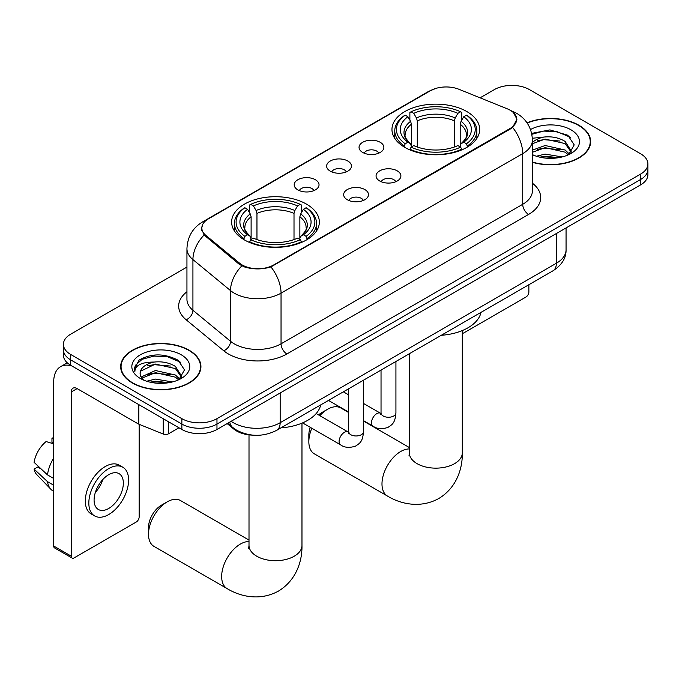 <?xml version="1.0" encoding="UTF-8"?>
<svg xmlns="http://www.w3.org/2000/svg" width="682" height="682" viewBox="0 0 682 682"><rect width="100%" height="100%" fill="white"/><g stroke="black" fill="none" stroke-linecap="round" stroke-linejoin="round"><path stroke-width="1.02" d="M306.499 204.131A43.861 25.319 0 0 0 258.7 198.641A43.861 25.319 0 0 0 231.624 222.034A43.861 25.319 0 0 0 244.471 239.945A43.861 25.319 0 0 0 292.271 245.435A43.861 25.319 0 0 0 319.347 222.034A43.861 25.319 0 0 0 306.499 204.131M466.838 111.567A43.861 25.319 0 0 0 419.038 106.077A43.861 25.319 0 0 0 391.962 129.469A43.861 25.319 0 0 0 404.81 147.372A43.861 25.319 0 0 0 452.609 152.862A43.861 25.319 0 0 0 479.685 129.469A43.861 25.319 0 0 0 466.838 111.567M362.679 152.444A12.412 7.17 180 0 1 360.215 150.415A12.412 7.17 180 0 1 364.324 141.506A12.412 7.17 180 0 1 380.232 142.308A12.412 7.17 180 0 1 382.696 150.415A12.412 7.17 180 0 1 362.679 152.444M378.723 153.186A7.451 4.297 0 0 0 376.72 151.089A7.451 4.297 0 0 0 369.38 149.997A7.451 4.297 0 0 0 364.188 153.186M330.258 171.156A12.412 7.17 180 0 1 327.795 169.127A12.412 7.17 180 0 1 331.904 160.227A12.412 7.17 180 0 1 347.811 161.02A12.412 7.17 180 0 1 350.275 169.127A12.412 7.17 180 0 1 330.258 171.156M346.303 171.898A7.451 4.297 0 0 0 344.299 169.809A7.451 4.297 0 0 0 336.968 168.718A7.451 4.297 0 0 0 331.767 171.898M297.838 189.877A12.412 7.17 180 0 1 295.374 187.848A12.412 7.17 180 0 1 299.492 178.94A12.412 7.17 180 0 1 315.399 179.741A12.412 7.17 180 0 1 317.863 187.848A12.412 7.17 180 0 1 297.838 189.877M313.882 190.619A7.451 4.297 0 0 0 311.887 188.522A7.451 4.297 0 0 0 304.547 187.431A7.451 4.297 0 0 0 299.355 190.619M379.704 180.986A12.412 7.17 180 0 1 377.24 178.965A12.412 7.17 180 0 1 381.357 170.057A12.412 7.17 180 0 1 397.256 170.858A12.412 7.17 180 0 1 399.72 178.965A12.412 7.17 180 0 1 379.704 180.986M395.748 181.736A7.451 4.297 0 0 0 393.753 179.639A7.451 4.297 0 0 0 386.413 178.548A7.451 4.297 0 0 0 381.221 181.736M347.283 199.707A12.412 7.17 180 0 1 344.828 197.678A12.412 7.17 180 0 1 348.937 188.769A12.412 7.17 180 0 1 364.844 189.57A12.412 7.17 180 0 1 367.308 197.678A12.412 7.17 180 0 1 347.283 199.707M363.327 200.448A7.451 4.297 0 0 0 361.332 198.351A7.451 4.297 0 0 0 353.992 197.269A7.451 4.297 0 0 0 348.8 200.448M507.152 108.77A22.344 12.898 180 0 1 510.136 110.211A22.344 12.898 180 0 1 516.683 119.333A22.344 12.898 180 0 1 510.136 128.455L273.729 264.94A22.344 12.898 180 0 1 239.629 263.218L205.887 235.401A22.344 12.898 180 0 1 201.846 228.001A22.344 12.898 180 0 1 208.394 218.879L430.359 90.732A22.344 12.898 180 0 1 458.969 89.291L507.152 108.77M253.337 435.176A24.825 14.331 180 0 1 233.807 429.072L227.157 423.59M532.412 162.316A40.136 23.171 0 0 0 590.646 141.634A40.136 23.171 0 0 0 578.89 125.249A40.136 23.171 0 0 0 527.041 122.837M189.178 350.25A40.136 23.171 0 0 0 145.436 345.228A40.136 23.171 0 0 0 120.663 366.635A40.136 23.171 0 0 0 132.419 383.02A40.136 23.171 0 0 0 176.152 388.041A40.136 23.171 0 0 0 200.934 366.635A40.136 23.171 0 0 0 189.178 350.25M121.072 368.723A40.136 23.171 0 0 0 120.936 369.337M513.478 112.683L516.973 119.197L512.6 127.381L510.426 128.949L270.925 266.909C262.067 269.578 253.21 269.578 244.352 266.909L239.339 264.369L204.097 235.026L201.557 228.581L202.699 224.472M186.945 267.08L70.681 334.197A24.825 14.331 0 0 0 63.409 344.333L63.409 355.143A24.825 14.331 0 0 0 70.681 365.279L181.864 429.472L181.864 424.068A24.825 14.331 0 0 0 216.97 424.068L640.628 179.468A24.825 14.331 0 0 0 647.9 169.332A24.825 14.331 0 0 1 640.628 179.468L216.97 424.068A24.825 14.331 0 0 1 181.864 424.068L70.681 359.874L181.864 424.068L181.864 418.663A24.825 14.331 0 0 0 216.97 418.663L640.628 174.063A24.825 14.331 0 0 0 647.9 163.927A24.825 14.331 0 0 0 640.628 153.791L529.445 89.606A24.825 14.331 0 0 0 494.339 89.606L480.094 97.824M63.409 349.738A24.825 14.331 0 0 0 70.681 359.874A24.825 14.331 0 0 1 63.409 349.738M63.409 344.333A24.825 14.331 0 0 0 70.681 354.47L181.864 418.663M200.661 369.337A40.136 23.171 0 0 0 200.517 368.723M590.373 144.337A40.136 23.171 0 0 0 590.237 143.723M181.864 429.472A24.825 14.331 0 0 0 216.97 429.472L640.628 184.873A24.825 14.331 0 0 0 647.9 174.737L647.9 163.927M532.412 162.043A39.718 22.932 0 0 0 590.237 141.634A39.718 22.932 0 0 0 578.6 125.42A39.718 22.932 0 0 0 527.195 123.067M536.384 156.229L545.157 154.089L562.164 156.945M539.82 157.175L545.157 156.229L558.601 157.687M532.412 150.151L545.157 145.505L565.139 150.031L569.402 154.089M532.412 152.291L545.157 147.653L565.139 152.171L568.294 154.831M532.361 138.258L544.006 137.048A20.69 11.944 0 0 0 532.412 142.606M544.006 137.048C551.943 136.221 558.993 137.687 565.139 141.447L571.201 150.978L571.056 152.555M532.412 143.714L545.157 139.068L565.139 143.595L571.132 152.052M532.412 154.26L533.298 155.078M532.412 154.686A28.968 16.726 0 0 0 570.996 153.459A28.968 16.726 0 0 0 570.996 129.81A28.968 16.726 0 0 0 530.511 129.537M568.635 154.678L574.201 144.882L567.85 135.249L549.948 129.904L531.662 133.382M531.849 134.303L543.69 131.072L557.339 131.788L570.408 137.295M537.288 140.842L543.69 139.648L560.067 141.038M537.288 149.418L543.69 148.233L560.067 149.622M540.374 157.295L543.69 156.817L558.285 157.738M462.302 333.225A4.135 2.387 120 0 0 463.913 332.85L525.933 297.045A4.135 2.387 120 0 0 528.865 291.973L528.865 284.735M132.709 382.849A39.718 22.932 0 0 0 175.999 387.819A39.718 22.932 0 0 0 200.517 366.635A39.718 22.932 0 0 0 188.88 350.42A39.718 22.932 0 0 0 145.598 345.45A39.718 22.932 0 0 0 121.072 366.635A39.718 22.932 0 0 0 132.709 382.849M146.673 381.229L155.445 379.09L172.444 381.946M150.1 382.176L155.445 381.238L168.88 382.687M141.089 377.035L155.445 370.505L175.427 375.032L179.681 379.09M141.805 378.203L155.445 372.653L175.427 377.172L178.573 379.84M178.914 379.678L184.49 369.883L178.13 360.249C164.524 353.225 151.54 353.148 139.188 360.011L134.414 368.749L134.874 371.554C135.138 365.262 141.609 362.091 154.285 362.048A20.69 11.944 0 0 0 140.108 373.386A20.69 11.944 0 0 0 141.114 377.069L143.578 380.079M154.285 362.048C162.222 361.221 169.272 362.688 175.427 366.447L181.489 375.978L181.335 377.555M140.108 373.625L140.816 371.085L155.445 364.069L175.427 368.595L181.421 377.052M181.276 354.81A28.968 16.726 0 0 0 140.313 354.81A28.968 16.726 0 0 0 140.313 378.459A28.968 16.726 0 0 0 181.276 378.459A28.968 16.726 0 0 0 181.276 354.81M134.422 368.945L135.317 365.407L142.146 359.295L153.97 356.072L167.627 356.788L180.687 362.295M147.568 365.842L153.97 364.657L170.347 366.038M147.568 374.418L153.97 373.233L170.347 374.623M150.654 382.295L153.97 381.818L168.573 382.738M311.836 428.245A26.479 15.285 120 0 0 308.844 441.706L308.844 434.945A18.209 10.511 -60 0 1 310.259 427.341M318.554 414.929A18.209 10.511 -60 0 1 321.716 412.653L327.565 409.277A26.479 15.285 120 0 0 319.832 415.67M308.844 441.706A26.479 15.285 120 0 0 314.325 453.828L387.47 496.061A26.479 15.285 -60 0 1 383.412 474.843A26.479 15.285 -60 0 1 400.709 451.501A26.479 15.285 -60 0 1 409.336 448.952M404.017 146.911L405.193 143.774A39.394 22.745 0 0 1 405.193 115.164L407.904 116.733A35.583 20.545 0 0 0 407.904 142.206L410.581 143.732L411.442 146.92M411.442 145.616L411.442 124.226L410.581 121.336L407.904 116.733M409.873 120.117L409.873 112.462L411.05 111.788A39.394 22.745 0 0 1 460.597 111.788L457.886 113.348A35.583 20.545 0 0 0 413.752 113.348L416.429 117.96L417.299 120.85L417.299 147.005M454.348 147.005L454.348 120.85L455.209 117.96L457.886 113.348M441.297 335.288A45.515 26.274 0 0 0 481.006 312.365M409.873 149.179A41.048 23.7 0 0 0 461.774 149.179L460.597 147.15A39.394 22.745 0 0 1 411.05 147.15L409.873 149.887M461.774 149.887L461.774 149.179M405.193 115.164L404.017 115.838A41.048 23.7 0 0 0 394.776 130.816A41.048 23.7 0 0 0 404.017 145.803M460.597 111.788L461.774 112.462L461.774 120.117M411.05 147.15L413.752 145.59A35.583 20.545 0 0 0 457.886 145.59L460.597 147.15M407.904 142.206L405.193 143.774M413.752 113.348L411.05 111.788M410.581 121.336A31.832 18.38 0 0 0 410.581 143.732L410.726 143.825C406.208 139.452 404.366 136.485 405.202 134.925A30.622 17.681 0 0 1 411.442 124.226M467.622 145.803A41.048 23.7 0 0 0 476.871 130.816A41.048 23.7 0 0 0 467.622 115.838L466.445 115.164A39.394 22.745 0 0 1 466.445 143.774L467.622 146.911M466.445 143.774L463.743 142.206A35.583 20.545 0 0 0 463.743 116.733L466.445 115.164M463.743 116.733L461.066 121.336L460.197 124.226L460.197 145.616L461.066 143.732L463.743 142.206M460.197 124.226A30.622 17.681 0 0 1 466.437 134.925C467.272 136.494 465.431 139.46 460.913 143.825L461.066 143.732A31.832 18.38 0 0 0 461.066 121.336M460.197 146.92L460.197 145.616M348.613 412.474L340.804 407.964A26.479 15.285 120 0 0 327.565 409.277L321.716 412.653M148.505 534.27L148.505 527.518A18.209 10.511 -60 0 1 161.378 505.217L167.235 501.841A26.479 15.285 120 0 0 148.505 534.27A26.479 15.285 120 0 0 153.996 546.393L227.14 588.626A26.479 15.285 -60 0 1 223.082 567.407A26.479 15.285 -60 0 1 240.379 544.074A26.479 15.285 -60 0 1 249.007 541.525M243.687 239.476L244.864 236.339A39.394 22.745 0 0 1 244.864 207.737L247.575 209.297A35.583 20.545 0 0 0 247.575 234.778L250.243 236.296L251.112 239.493M251.112 238.188L251.112 216.791L250.243 213.909L247.575 209.297M249.535 212.69L249.535 205.026L250.712 204.353A39.394 22.745 0 0 1 300.259 204.353L297.557 205.921A35.583 20.545 0 0 0 253.423 205.921L256.1 210.525L256.961 213.415L256.961 239.578M294.01 239.578L294.01 213.415L294.88 210.525L297.557 205.921M280.958 427.861A45.515 26.274 0 0 0 320.676 404.929M249.535 241.752A41.048 23.7 0 0 0 301.435 241.752L300.259 239.714A39.394 22.745 0 0 1 250.712 239.714L249.535 242.451M301.435 242.451L301.435 241.752M244.864 207.737L243.687 208.402A41.048 23.7 0 0 0 234.438 223.389A41.048 23.7 0 0 0 243.687 238.368M300.259 204.353L301.435 205.026L301.435 212.69M250.712 239.714L253.423 238.154A35.583 20.545 0 0 0 297.557 238.154L300.259 239.714M247.575 234.778L244.864 236.339M253.423 205.921L250.712 204.353M250.243 213.909A31.832 18.38 0 0 0 250.243 236.296L250.396 236.398C245.87 232.025 244.028 229.058 244.872 227.49A30.622 17.681 0 0 1 251.112 216.791M307.292 238.368A41.048 23.7 0 0 0 316.533 223.389A41.048 23.7 0 0 0 307.292 208.402L306.116 207.737A39.394 22.745 0 0 1 306.116 236.339L307.292 239.476M306.116 236.339L303.405 234.778A35.583 20.545 0 0 0 303.405 209.297L306.116 207.737M303.405 209.297L300.728 213.909L299.867 216.791L299.867 238.188L300.728 236.296L303.405 234.778M299.867 216.791A30.622 17.681 0 0 1 306.107 227.49C306.943 229.067 305.101 232.033 300.583 236.398L300.728 236.296A31.832 18.38 0 0 0 300.728 213.909M299.867 239.493L299.867 238.188M249.007 540.093L180.474 500.528A26.479 15.285 120 0 0 167.235 501.841L161.378 505.217M168.548 421.783L168.548 433.778L178.94 427.785M71.917 365.995A33.103 19.113 -120 0 0 60.57 366.686A33.103 19.113 -120 0 0 53.708 381.835L53.708 546.026L71.269 556.162L71.269 391.971A8.278 4.774 60 0 1 72.983 388.186A8.278 4.774 60 0 1 77.117 388.595L138.301 423.923L138.301 404.324M71.269 556.162A4.135 2.387 120 0 0 72.121 558.055L54.569 547.927A4.135 2.387 -60 0 1 53.708 546.026M72.121 558.055A4.135 2.387 120 0 0 74.193 557.85L136.221 522.045A4.135 2.387 120 0 0 139.145 516.973L139.145 424.306M168.548 433.778A4.135 2.387 180 0 1 163.254 434.05L138.855 424.187A4.135 2.387 180 0 1 138.301 423.923M108.719 508.465A20.69 11.944 120 0 0 122.231 490.23A20.69 11.944 120 0 0 119.06 473.649A20.69 11.944 120 0 0 108.719 474.681A20.69 11.944 120 0 0 95.199 492.907A20.69 11.944 120 0 0 98.37 509.488A20.69 11.944 120 0 0 108.719 508.465M95.352 492.421A20.69 11.944 120 0 0 102.777 479.565M53.708 438.714L51.96 438.176L51.96 442.337L53.708 443.351M122.786 467.204L119.273 465.175A28.133 16.249 120 0 0 105.207 466.565A28.133 16.249 120 0 0 86.827 491.364A28.133 16.249 120 0 0 91.141 513.913L94.645 515.933A28.133 16.249 120 0 0 108.719 514.543A28.133 16.249 120 0 0 127.099 489.744A28.133 16.249 120 0 0 122.786 467.204A28.133 16.249 120 0 0 108.719 468.594A28.133 16.249 120 0 0 90.339 493.393A28.133 16.249 120 0 0 94.645 515.933M53.708 458.057A27.306 15.763 120 0 0 47.501 474.885L34.1 462.353A21.517 12.421 120 0 1 46.103 441.561L53.708 443.863M53.708 478.474L47.501 474.885M41.346 469.139L37.698 467.034L34.1 469.105L47.501 481.645L53.708 485.234M47.501 481.645A27.306 15.763 120 0 0 50.869 489.267A27.306 15.763 120 0 0 52.932 490.895L53.708 491.347M53.708 437.691A21.517 12.421 120 0 0 51.96 438.176M34.1 469.105A21.517 12.421 120 0 0 36.64 474.459L50.869 489.267M205.887 235.401L205.887 236.79M239.629 263.218L239.629 264.599M273.729 264.94L273.729 265.605M510.136 128.455L510.136 129.12M233.807 428.339L233.807 429.072M532.412 183.211A41.38 23.887 180 0 1 528.567 214.438L286.9 353.967A8.278 4.774 60 0 1 281.044 343.83L522.719 204.302A33.103 19.113 0 0 0 532.412 190.79L532.412 140.108A33.103 19.113 180 0 1 522.719 153.62A28.968 16.726 -120 0 0 512.6 127.381M286.9 353.967A41.38 23.887 180 0 1 228.385 353.967A41.38 23.887 180 0 1 223.747 350.778L186.152 319.773A41.38 23.887 180 0 1 186.945 291.743M234.233 343.83A33.103 19.113 0 0 0 281.044 343.83L281.044 293.149A33.103 19.113 180 0 1 234.233 293.149A33.103 19.113 180 0 1 230.525 290.6L192.929 259.603A33.103 19.113 180 0 1 186.945 248.64L186.945 299.321A33.103 19.113 0 0 0 192.929 310.276L230.525 341.281A33.103 19.113 0 0 0 234.233 343.83M532.412 140.108C531.849 128.207 526.623 119.282 516.717 113.34L512.54 111.302A28.968 13.563 112 0 0 511.304 110.944M270.925 266.909A28.968 16.726 60 0 1 281.044 293.149L522.719 153.62L522.719 204.302A8.278 4.774 60 0 0 528.567 214.438M205.759 220.712A28.968 16.726 -120 0 0 202.639 221.872C192.733 227.814 187.507 236.739 186.945 248.64M202.639 221.872L428.211 91.635A28.968 16.726 60 0 1 430.41 90.706M204.097 235.026A28.968 19.369 129.5 0 0 192.929 259.603L192.929 310.276A8.278 5.533 -50.5 0 1 186.152 319.773M241.812 265.903A28.968 19.369 129.5 0 0 230.525 290.6L230.525 341.281A8.278 5.533 -50.5 0 1 223.747 350.778M216.97 418.663L216.97 429.472M640.628 174.063L640.628 184.873M70.681 354.47L70.681 365.279M231.13 421.297A33.103 19.113 0 0 0 233.355 422.712A33.103 19.113 0 0 0 280.166 422.712L556.367 263.252A33.103 19.113 0 0 0 566.06 249.74C566.299 257.958 561.925 264.983 552.94 270.831L276.739 430.291A16.547 9.557 60 0 0 280.166 422.712L280.166 392.985M556.367 233.525L556.367 263.252A16.547 9.557 60 0 1 552.94 270.831M229.791 422.073A16.547 11.074 129.5 0 0 232.673 427.452L227.652 423.309M462.302 330.574L462.302 452.857A26.479 15.285 180 0 1 454.544 463.666A26.479 15.285 180 0 1 417.094 463.666A26.479 15.285 180 0 1 409.336 452.857L408.995 455.977M454.348 120.85A30.622 17.681 0 0 0 417.299 120.85M455.209 117.96A31.832 18.38 0 0 0 416.429 117.96M301.973 423.138L301.973 545.421A26.479 15.285 180 0 1 294.215 556.231A26.479 15.285 180 0 1 256.764 556.231A26.479 15.285 180 0 1 249.007 545.421L248.657 548.541M294.01 213.415A30.622 17.681 0 0 0 256.961 213.415M294.88 210.525A31.832 18.38 0 0 0 256.1 210.525M395.927 361.477L395.927 412.951A7.451 4.297 180 0 1 393.412 416.182A7.451 4.297 180 0 1 383.216 415.994A7.451 4.297 180 0 1 381.033 412.951L380.795 414.562L381.46 414.008M395.927 412.951C395.083 423.454 392.056 424.579 387.896 427.443C381.741 429.353 376.796 428.918 373.054 426.165A7.451 4.297 -60 0 1 371.912 420.189A7.451 4.297 -60 0 1 376.779 413.633A7.451 4.297 -60 0 1 377.112 413.454A7.451 4.297 -60 0 1 380.505 413.258L381.016 413.531M363.515 380.198L363.515 431.672A7.451 4.297 180 0 1 360.991 434.894A7.451 4.297 180 0 1 350.795 434.707A7.451 4.297 180 0 1 348.613 431.672L348.374 433.275L349.048 432.729M363.515 431.672C362.662 442.175 359.636 443.291 355.475 446.164C349.329 448.065 344.376 447.639 340.633 444.877A7.451 4.297 -60 0 1 339.5 438.91A7.451 4.297 -60 0 1 344.359 432.345A7.451 4.297 -60 0 1 344.691 432.166A7.451 4.297 -60 0 1 348.084 431.979L348.596 432.243M71.269 391.971L77.117 388.595M138.855 404.639L138.855 424.187M163.254 434.05L163.254 418.722M201.846 228.001L201.846 230.746M516.683 119.333L516.683 121.302M428.211 91.635L435.781 88.43M512.54 111.302L510.741 110.569M276.739 430.291C263.423 436.983 250.106 436.983 236.782 430.291L232.673 427.452M566.06 249.74L566.06 227.924M590.237 144.951L590.237 141.634M200.517 369.951L200.517 366.635M121.072 369.951L121.072 366.635M462.302 452.857C462.66 468.159 456.846 487.604 438.782 498.516C420.3 508.704 400.556 504.024 387.47 496.061M394.776 138.395L394.776 130.816M476.871 138.395L476.871 130.816M409.336 447.528L363.515 421.067M409.336 353.736L409.336 452.857M301.973 545.421C302.322 560.732 296.508 580.169 278.444 591.089C259.97 601.268 240.217 596.588 227.14 588.626M234.438 230.959L234.438 223.389M316.533 230.959L316.533 223.389M249.007 434.877L249.007 545.421M373.054 426.165L363.515 420.649M348.613 412.047L328.477 400.419M381.033 370.079L381.033 412.951M380.505 413.258L363.515 403.454M348.613 394.852L343.37 391.826M340.633 444.877L302.561 422.891M348.613 388.8L348.613 431.672M348.084 431.979L316.175 413.548M60.57 366.686L67.262 362.815"/></g></svg>
